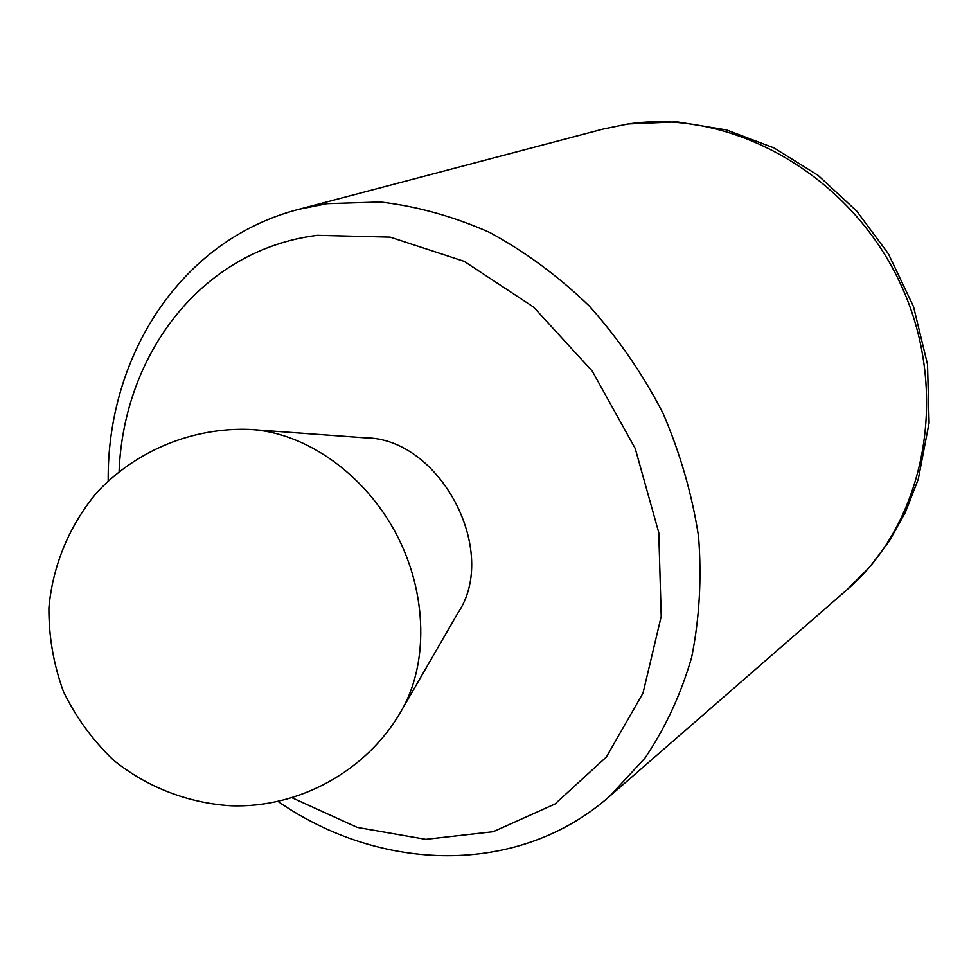 <?xml version="1.0" encoding="UTF-8"?>
<svg xmlns="http://www.w3.org/2000/svg" width="978" height="978" viewBox="0 0 978 978"><rect width="100%" height="100%" fill="white"/><g stroke="black" fill="none" stroke-linecap="round" stroke-linejoin="round"><path stroke-width="1.47" d="M254.94 429.807L365.051 437.826C439.819 437.802 499.88 551.237 457.851 613.084L402.594 708.647M400.112 712.95C428.755 665.712 427.814 593.56 396.066 533.597C364.305 473.633 305.16 432.3 249.989 429.44C193.277 427.264 137.054 450.027 97.604 491.677C69.768 524.477 52.751 564.929 48.9 607.851C48.741 636.617 53.582 664.502 63.423 691.519C75.991 717.387 92.665 740.26 113.448 760.138C146.969 787.217 187.923 803.072 230.894 805.762C299.023 808.256 366.09 771.006 400.112 712.95M119.084 471.384C123.815 353.144 202.263 249.696 317.349 235.331L390.198 237.141L464.244 261.383L533.585 307.092L592.289 371.151L635.223 448.486L658.769 532.594L661.226 616.384L643.011 693.084L606.384 757.009L554.978 804.014L493.218 831.716L425.797 839.332L357.288 827.425L291.847 797.657M108.191 480.895C106.969 356.432 180.478 239.867 298.657 209.341L326.97 203.668L380.295 201.969C416.995 206.248 453.486 216.419 489.782 232.495C525.345 251.859 558.524 276.383 589.306 306.065C618.133 338.302 642.656 373.938 662.876 412.948C680.211 453.242 692.106 494.465 698.573 536.629C701.776 578.56 699.453 618.891 691.593 657.607C680.737 694.747 665.199 728.231 644.991 758.072L609.514 796.41L846.96 589.771L869.699 567.02L889.308 541.054L905.396 512.301L918.269 479.244L929.1 422.863L927.523 364.342L913.525 306.664L888.379 253.791L856.74 211.114L818.085 175.355L774.026 147.935L726.373 129.891L677.082 121.834L628.133 123.937L603.023 129.084L627.057 124.157C730.37 107.922 849.075 173.681 899.968 282.752C951.35 391.603 925.481 522.631 846.96 589.771M298.657 209.341L603.023 129.084M609.514 796.41C517.851 876.997 380.124 872.29 277.85 801.324"/></g></svg>
